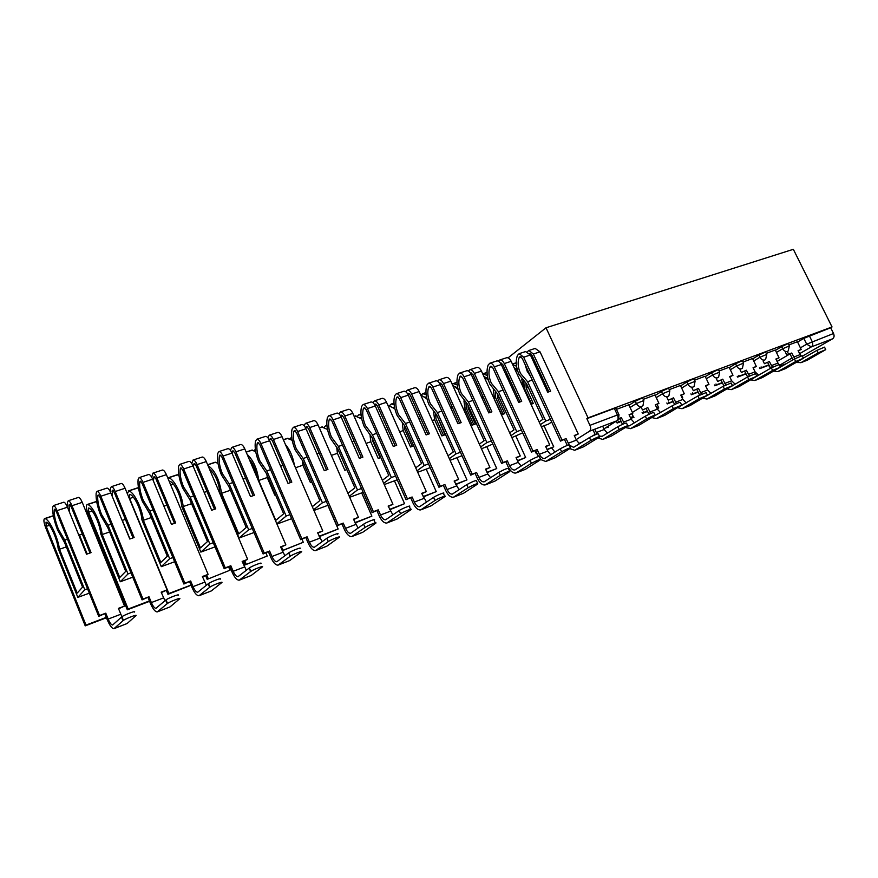 <?xml version="1.0" encoding="UTF-8"?>
<svg xmlns="http://www.w3.org/2000/svg" width="878" height="878" viewBox="0 0 878 878"><rect width="100%" height="100%" fill="white"/><g stroke="black" fill="none" stroke-linecap="round" stroke-linejoin="round"><path stroke-width="1.32" d="M643.673 400.258L642.718 398.25L641.192 398.403L635.288 401.246L636.374 403.54L643.804 400.533L643.036 405.427L641.741 406.426C639.568 406.953 637.779 405.987 636.374 403.54L630.075 407.491M669.684 390.523L668.729 388.526L667.28 388.669L661.441 391.489L662.517 393.739L669.804 390.776L668.948 395.737L667.763 396.615C665.656 397.119 663.9 396.165 662.517 393.739L656.206 397.657M694.959 381.063L694.015 379.076L692.621 379.219L686.848 382.007L687.913 384.224L695.08 381.304L694.125 386.298L693.06 387.066C690.997 387.549 689.285 386.605 687.913 384.224L681.602 388.109M719.532 371.855L718.588 369.901L717.26 370.033L711.542 372.788L712.607 374.983L719.642 372.085L718.621 377.112L717.644 377.792C715.636 378.264 713.957 377.32 712.607 374.983L706.285 378.813M743.425 362.91L742.481 360.968L741.23 361.11L735.566 363.821L736.609 365.983L743.523 363.119L742.448 368.167L741.548 368.771C739.594 369.221 737.948 368.299 736.609 365.983L730.298 369.781M766.67 354.207L765.726 352.287L764.529 352.418L758.932 355.107L759.964 357.236L766.768 354.405L765.638 359.442L764.804 359.991C762.905 360.43 761.292 359.508 759.964 357.236L753.664 361.001M789.3 345.734L788.356 343.825L787.215 343.956L781.672 346.623L782.704 348.72L789.388 345.921L788.203 350.959L787.445 351.452C785.59 351.88 784.01 350.97 782.704 348.72L776.393 352.451M508.922 358.356L508.527 357.489L546.006 327.779L793.339 249.308L832.037 326.956L588.062 417.873L546.006 327.779M566.398 445.75L567.199 445.256M576.166 439.615L589.533 431.186C590.894 430 591.037 428.047 589.961 425.336L617.421 414.987L619.023 414.811L618.342 419.651M588.062 417.873L586.844 418.663L589.961 425.336M551.702 447.989L554.94 452.126M797.52 342.069L803.809 338.359L806.684 344.187L833.54 333.508C834.495 335.857 834.199 337.613 832.651 338.787L811.338 346.887L799.595 353.68M802.36 356.172L832.651 338.787M833.54 333.508L830.676 327.757L832.037 326.956M778.687 364.436L775.867 359.025L779.038 357.829L775.285 350.004L766.264 353.373M758.614 375.213L755.091 371.844L753.061 367.684L756.32 366.444L752.534 358.509L743.018 362.065M735.149 384.213L731.67 380.789L729.629 376.563L732.976 375.301L729.157 367.245L719.115 370.999M711.015 393.454L707.602 389.997L705.539 385.705L708.974 384.399L705.133 376.223L694.542 380.185M686.212 402.958L682.854 399.446L680.768 395.1L684.302 393.761L680.428 385.453L669.255 389.634M660.684 412.737L657.381 409.181L655.284 404.758L658.928 403.386L655.021 394.957L643.245 399.358M628.791 404.78L616.466 409.367M628.999 405.219L635.288 401.246M655.142 395.418L661.441 391.489M680.538 385.892L686.848 382.007M705.243 376.64L711.542 372.788M729.256 367.641L735.566 363.821M752.633 358.882L758.932 355.107M775.373 350.366L781.672 346.623M800.857 355.919L798.08 350.607L801.164 349.444L797.433 341.729L788.894 344.911M586.844 418.663L614.337 408.413L615.95 408.259L618.891 414.526M830.676 327.757L803.809 338.359M803.458 358.059L816.957 350.344L824.519 347.139L825.671 349.466M800.791 362.735L807.431 360.123L825.759 349.631L818.197 352.846L801.098 362.57L796.126 362.493M787.303 351.529L788.609 354.196L786.886 355.206L791.726 353.011L794.853 358.751M788.609 354.196L791.726 353.011M761.105 366.905L761.467 367.652L759.832 368.617L768.93 365.149M759.832 368.617L759.459 367.86M761.467 367.652L768.788 364.864M798.223 350.904L801.164 349.444M793.032 359.793L790.002 354.021M786.886 355.206L785.569 352.55M780.542 366.982L794.458 358.97L802.141 355.722L803.304 358.07M778.435 371.383L785.25 368.705L803.392 358.257L795.709 361.516L777.831 371.624L773.705 371.065M769.358 361.506L764.431 363.722L769.358 361.506L772.431 367.234M738.848 375.345L739.232 376.135L737.608 377.09L745.971 373.907M737.608 377.09L737.224 376.3M739.232 376.135L745.828 373.622M776.02 359.332L779.038 357.829M770.621 368.255L767.635 362.515M764.431 363.722L763.103 361.001M779.532 365.347L781.442 366.455M756.562 376.41L771.334 367.838L779.148 364.557L780.312 366.927M755.475 380.284L762.455 377.529L780.41 367.125L772.596 370.417L754.871 380.514L750.657 379.867M746.366 370.22L741.372 372.47L746.366 370.22L749.395 375.96M715.998 384.004L716.393 384.838L714.791 385.793L722.375 382.896M714.791 385.793L714.385 384.959M716.393 384.838L722.232 382.61M753.214 367.981L756.32 366.444M747.595 376.936L744.665 371.229M741.372 372.47L740.022 369.682M730.705 386.792L747.562 376.958L755.497 373.633L756.671 376.036M731.868 389.415L739.035 386.605L756.77 376.245L748.835 379.581L731.264 389.645L726.973 388.899M722.748 379.175L717.677 381.469L722.748 379.175L725.744 384.937M692.533 392.894L692.951 393.772L691.359 394.727L698.12 392.148M691.359 394.727L690.942 393.849M692.951 393.772L697.977 391.851M729.783 376.881L732.976 375.301M723.933 385.87L721.068 380.185M717.677 381.469L716.294 378.594M705.671 396.384L723.099 386.342L731.176 382.973L732.351 385.398M707.602 398.821L714.966 395.923L732.461 385.629L724.383 388.998L707.01 399.051L702.63 398.184M698.46 388.383L693.324 390.71L698.46 388.383L701.434 394.167M668.421 402.025L668.86 402.947L667.291 403.902L673.185 401.663M667.291 403.902L666.852 402.98M682.107 397.899L682.689 397.679L682.151 397.997M668.86 402.947L673.042 401.356M681.493 395.199L682.689 397.679M705.692 386.013L708.974 384.399M699.623 395.056L696.803 389.393M693.324 390.71L691.908 387.758M680.406 406.042L697.922 395.989L706.153 392.587L707.328 395.034M682.634 408.479L690.196 405.515L707.448 395.276L699.228 398.689L682.052 408.709L677.586 407.721M673.492 397.855L668.268 400.214L673.492 397.855L676.444 403.671M643.64 411.409L644.101 412.386L642.553 413.34L647.525 411.442M642.553 413.34L642.092 412.364M656.634 407.611L658.313 406.975L656.777 407.908M644.101 412.386L647.382 411.134M657.117 404.451L658.313 406.975M680.922 395.418L684.302 393.761M674.633 404.528L671.846 398.864M668.268 400.214L666.83 397.185M654.417 415.952L638.504 425.523L630.788 428.508L646.647 418.949C651.882 416.183 654.736 415.02 655.186 415.448L672.01 405.921C677.136 403.211 679.934 402.069 680.395 402.475L681.58 404.945M656.953 418.433L664.723 415.371L681.701 405.208L673.327 408.665L656.371 418.652L651.805 417.522M647.799 407.601L642.498 409.993L647.799 407.601L650.741 413.461M618.167 421.056L618.65 422.088L617.124 423.031L621.119 421.517M630.569 417.906L633.257 416.523L630.426 417.599M617.124 423.031L616.641 422.011M618.65 422.088L620.965 421.21M631.984 413.801L633.257 416.523M655.438 405.087L658.928 403.386M648.941 414.273L646.175 408.599M642.498 409.993L641.017 406.876M627.726 426.082L629.504 425.775L645.33 416.161C650.565 413.384 653.408 412.221 653.869 412.671L655.054 415.162M618.792 418.993L621.35 417.632L624.302 423.569M619.023 418.521L621.35 417.632M628.78 404.758L632.808 413.286L629.065 414.712L631.172 419.201L634.41 422.79M629.219 415.042L632.808 413.286M622.502 424.326L619.758 418.63M630.788 428.508L625.279 427.597M638.504 425.523L630.514 428.662M599.389 436.168L602.253 436.267L617.827 426.708C623.171 423.876 626.08 422.691 626.541 423.163L627.726 425.687M603.285 439.209L611.494 435.982L627.869 425.984C627.408 425.534 624.51 426.708 619.155 429.54L602.725 439.428L597.962 437.968M594.713 429.221L597.095 433.995M602.648 426.203L604.196 429.507L607.356 433.139M595.295 434.698L592.99 429.88M525.143 364.655L527.151 371.153L530.641 376.541M539.114 421.89L542.977 419.256L526.69 383.982L519.03 374.5C515.957 367.333 515.43 360.979 517.427 355.436L519.183 353.647L523.672 357.203L562.052 440.119L560.515 441.107L522.223 358.334L520.039 356.6L519.139 357.587C517.471 362.175 517.91 367.454 520.467 373.402L527.59 381.71L532.287 380.097M534.636 361.077L536.699 367.937L540.431 373.556M509.679 432.821L514.003 429.825L497.585 393.981L489.935 384.301C486.829 377.024 486.236 370.593 488.157 365.007L489.869 363.207C491.526 363.031 493.008 364.249 494.325 366.85L533.023 451.138L531.508 452.115L537.171 449.558L539.344 454.299C540.914 457.372 542.703 458.777 544.7 458.492L560.252 448.779C565.827 445.826 568.845 444.608 569.317 445.146L573.619 447.341L589.478 437.573C594.944 434.676 597.896 433.48 598.368 433.984L599.553 436.531M575.233 450.074L583.683 446.748L599.707 436.849C599.246 436.366 596.283 437.562 590.828 440.46L574.673 450.282L569.811 448.625M560.515 441.107L566.08 438.594L569.12 444.806M562.052 440.119L566.08 438.594M525.56 351.562L530.411 354.986L547.685 392.225L550.605 391.193L533.352 354.021L528.863 350.487L527.404 351.628M531.003 404.297L533.286 403.485L526.196 388.12L525.933 383.477M516.538 366.269L512.686 364.579M526.196 388.12L528.271 387.407M525.417 366.038L526.152 366.828M514.431 367.838L517.252 369.594M523.826 381.645L524.232 387.988L531.651 404.067M540.727 377.222L541.935 376.805M529.544 353.483L531.892 355.151L548.893 391.797M535.163 348.434L540.025 351.826L578.229 433.984L574.256 435.499L576.407 440.13L579.491 443.785M514.047 367.531L517.822 371.482M521.762 379.186L523.31 387.626M536.985 453.432L536.37 453.827L537.051 453.575M547.137 449.723L553.733 446.825L546.994 449.404M536.37 453.827L534.976 450.798M523.486 381.293L523.957 382.303M544.009 425.753L553.733 446.825M541.353 426.73L548.53 424.096L551.669 421.989M527.59 381.71L545.754 421.034L550.429 419.322M545.754 421.034L540.398 424.656M574.41 435.839L578.229 433.984M567.287 445.398L564.532 439.582M496.476 375.762L500.866 385.332M531.508 452.115L492.909 367.981L490.736 366.214L489.869 367.202C488.267 371.822 488.761 377.167 491.329 383.214L498.441 391.687L503.061 390.106M506.2 371.932L508.055 377.584L511.018 382.402M546.314 461.268L555.017 457.855L570.667 448.065C570.206 447.539 567.188 448.757 561.602 451.709L545.765 461.477L540.771 459.578M533.023 451.138L537.171 449.558M496.454 361.067L496.805 360.946C498.474 360.77 499.955 361.977 501.272 364.568L518.678 402.409L521.697 401.356L504.301 363.569C502.995 360.979 501.503 359.782 499.834 359.958L498.364 361.187M494.281 399.139L501.766 414.657L504.751 413.604L497.596 397.997L497.376 393.838M487.312 375.422L482.746 373.94L487.049 372.481M497.596 397.997L499.176 397.449M485.424 377.222L487.948 378.637M495.357 392.192L495.664 397.844L503.138 414.175M511.665 387.165L512.993 386.704M500.416 363.064L502.864 364.699L520.006 401.948M506.343 357.829L506.705 357.719C508.373 357.533 509.866 358.729 511.172 361.308L549.694 444.817L545.6 446.364L547.762 451.072L550.769 454.76M483.712 376.047L488.409 380.284M493.304 389.92L494.621 399.029M517.614 460.983L525.67 457.526L517.46 460.654M515.858 436.125L525.67 457.526M511.863 437.595L522.673 432.865M498.441 391.687L516.758 431.647L521.345 429.968M516.758 431.647L510.974 435.631M545.754 446.704L549.694 444.817M538.444 456.483L535.657 450.535M467.305 388.076L469.807 393.563M479.333 444.103L484.129 440.712L467.579 404.275L459.951 394.398C456.812 387.011 456.165 380.492 457.987 374.862L459.644 373.073C461.279 372.909 462.75 374.149 464.067 376.794L503.083 462.486L501.612 463.463L462.684 377.924L460.533 376.113L459.688 377.101C458.173 381.765 458.711 387.176 461.312 393.322L468.402 401.959L472.924 400.412M477.138 383.708L480.442 390.94M501.612 463.463L507.363 460.862L509.558 465.68C511.139 468.808 512.917 470.246 514.87 469.982L530.082 460.346C535.778 457.317 538.872 456.088 539.344 456.659L540.541 459.26M516.494 472.814L525.45 469.302L540.716 459.622C540.244 459.073 537.149 460.302 531.453 463.332L515.957 473.022C513.048 473.418 510.425 471.288 508.077 466.646L505.882 461.839M503.083 462.486L507.363 460.862M466.448 370.845L466.8 370.736C468.435 370.571 469.917 371.811 471.234 374.445L488.783 412.912L491.889 411.826L474.35 373.413C473.033 370.79 471.563 369.55 469.917 369.715L468.435 371.043M463.727 409.686L465.077 409.225L472.276 425.117L475.349 424.03L468.139 408.16L468.029 405.263M457.197 384.871L453.355 383.675L452.093 384.048M468.139 408.16L469.181 407.809M455.572 386.902L457.767 387.999M465.998 403.046L466.24 407.996L473.769 424.59M481.704 397.416L483.163 396.911M470.399 372.952L472.957 374.544L490.231 412.408M476.644 367.52L476.995 367.41C478.642 367.234 480.123 368.464 481.44 371.087L520.27 455.967L516.055 457.57L518.239 462.355L521.159 466.064M452.598 385.146L458.14 389.448M463.935 400.884L465.077 409.225M487.158 472.594L496.75 468.545L487.005 472.265M486.873 446.792L496.75 468.545M481.462 448.79L492.799 444.092M468.402 401.959L486.862 442.589L491.362 440.943M486.862 442.589L480.628 446.957M516.209 457.921L520.27 455.967M448.032 455.77L453.333 451.94L436.64 414.888L429.035 404.813C425.874 397.306 425.15 390.71 426.873 385.036L428.475 383.236C430.077 383.093 431.537 384.366 432.865 387.055L472.199 474.197L470.762 475.163L431.526 388.186L429.397 386.331L428.574 387.319C427.136 392.016 427.729 397.493 430.363 403.737L437.42 412.561L441.843 411.058M470.762 475.163L476.611 472.529L478.828 477.423C480.42 480.606 482.176 482.088 484.107 481.846L498.945 472.298C504.762 469.192 507.923 467.941 508.417 468.545L509.613 471.179M485.732 484.722L494.962 481.1L509.789 471.563C509.306 470.97 506.156 472.232 500.317 475.327L485.205 484.93C482.351 485.293 479.739 483.109 477.38 478.378L475.174 473.494M472.199 474.197L476.611 472.529M435.521 380.942L435.861 380.832C437.464 380.679 438.923 381.952 440.251 384.63L457.943 423.745L461.159 422.614L443.478 383.565C442.15 380.898 440.679 379.625 439.077 379.779L437.584 381.228M432.206 420.573L434.621 419.739L441.886 435.883L445.047 434.764L437.76 417.379M426.148 394.617L422.801 393.717L421.111 394.935M424.831 396.9L426.675 397.679M435.74 414.196L435.916 418.444L443.511 435.312M450.82 407.985L452.411 407.436M439.472 383.192L442.117 384.696L459.534 423.185M446.035 377.507L446.375 377.397C447.999 377.244 449.459 378.506 450.787 381.162L489.935 467.469L485.578 469.126L487.784 473.999L490.604 477.72M420.639 394.837L426.982 398.941M433.633 412.144L434.621 419.739M455.726 484.579L466.953 479.904L455.572 484.239M456.999 457.789L466.953 479.904M450.085 460.335L461.982 455.704M437.42 412.561L456.033 453.871L460.434 452.258M456.033 453.871L449.338 458.667M485.743 469.478L489.935 467.469M415.722 467.831L421.55 463.529L404.736 425.841L397.152 415.557C393.959 407.919 393.168 401.246 394.771 395.528L396.329 393.728C397.888 393.596 399.336 394.902 400.664 397.646L440.328 486.291L438.934 487.246L399.369 398.766L397.262 396.867L396.472 397.855C395.122 402.596 395.78 408.138 398.436 414.482L405.46 423.503L409.774 422.022M438.934 487.246L444.883 484.557L447.111 489.54C448.713 492.788 450.458 494.303 452.346 494.084L466.778 484.623C472.737 481.451 475.964 480.178 476.469 480.815L477.676 483.482M453.97 497.025L463.485 493.293L477.862 483.888C477.358 483.273 474.131 484.546 468.172 487.707L453.465 497.222C450.666 497.541 448.087 495.302 445.706 490.484L443.478 485.523M440.328 486.291L444.883 484.557M403.606 391.347L403.935 391.237C405.515 391.116 406.964 392.411 408.292 395.133L426.126 434.928L429.441 433.765L411.617 394.046C410.289 391.325 408.83 390.03 407.26 390.161L405.757 391.753M394.134 404.681L391.116 404.089L389.81 405.373M387.856 405.175L394.859 408.775M393.168 407.216L394.617 407.721M404.528 425.687L404.648 429.232L412.309 446.375M418.938 418.894L420.672 418.29M407.579 393.783L408.182 393.278L410.3 395.166L427.86 434.314M414.46 387.813L414.789 387.703C416.381 387.56 417.829 388.855 419.157 391.566L458.634 479.344L454.135 481.045L459.073 489.737M399.677 431.8L403.221 430.582L410.553 447.001L413.681 445.892M402.365 423.723L403.221 430.582M423.273 496.959L436.245 491.614L423.119 496.608M426.203 469.126L436.245 491.614M417.698 472.265L430.176 467.667M405.46 423.503L424.228 465.516L428.508 463.946M424.228 465.516L417.039 470.773M454.299 481.407L458.634 479.344M382.369 480.31L388.745 475.481L371.789 437.145L364.249 426.653C361.023 418.883 360.156 412.111 361.648 406.349L363.13 404.549C364.655 404.44 366.093 405.79 367.432 408.577L407.403 498.77L406.053 499.714L366.181 409.686L364.096 407.743L363.327 408.731C362.087 413.505 362.801 419.124 365.478 425.578L372.47 434.786L376.662 433.359M406.053 499.714L412.111 496.992L414.361 502.051C415.974 505.366 417.698 506.924 419.541 506.727L433.534 497.376C436.344 495.401 446.222 491.548 443.467 493.491L444.674 496.191M421.177 509.723L430.988 505.871L444.861 496.619C447.626 494.687 437.76 498.561 434.939 500.515L420.683 509.909C417.95 510.206 415.393 507.89 413 502.995L410.761 497.936M407.403 498.77L412.111 496.992M370.67 402.091L370.999 401.981C372.524 401.872 373.962 403.211 375.301 405.987L393.278 446.463L396.702 445.267L378.736 404.857C377.397 402.08 375.96 400.752 374.423 400.873L372.92 402.64M361.088 415.085L358.839 414.756L357.544 416.15M355.184 415.963L361.714 418.938M360.54 417.873L361.549 418.137M372.382 438.495L372.404 440.35L380.119 457.789M386.035 430.143L387.922 429.507M374.686 404.769L375.367 404.045L377.463 405.976L395.166 445.804M381.875 398.436L382.204 398.327C383.741 398.217 385.19 399.534 386.529 402.3L426.313 491.603L421.67 493.359L426.51 502.117M366.082 443.401L370.834 441.766L378.22 458.459L380.811 457.537M370.088 435.642L370.834 441.766M389.755 509.734L404.571 503.687L389.602 509.383M394.452 480.815L404.571 503.687M384.246 484.579L397.229 479.794M372.47 434.786L391.39 477.533L395.55 476.008M391.39 477.533L383.686 483.306M421.835 493.732L426.313 491.603M347.907 493.249L354.866 487.839L337.778 448.823L330.271 438.1C327.011 430.198 326.067 423.339 327.428 417.533L328.855 415.733C330.337 415.645 331.752 417.017 333.102 419.86L373.391 511.676L372.096 512.609L331.895 420.968L329.832 418.971L329.107 419.958C327.966 424.776 328.756 430.461 331.456 437.035L338.403 446.441L342.464 445.058M340.741 416.183L341.487 415.151L343.561 417.138L361.396 457.668M372.096 512.609L378.264 509.833L380.525 514.991C382.149 518.349 383.851 519.952 385.651 519.787L399.172 510.557C401.926 508.571 412.265 504.565 409.346 506.606L410.553 509.328M387.286 522.849L397.416 518.876L410.761 509.789C413.681 507.758 403.342 511.786 400.587 513.751L386.803 523.025C384.147 523.277 381.612 520.906 379.219 515.913L376.958 510.766M373.391 511.676L378.264 509.833M336.658 413.187L336.976 413.088C338.469 412.989 339.885 414.361 341.235 417.182L359.354 458.382L362.888 457.142L344.78 416.018C343.43 413.198 342.014 411.837 340.521 411.925L339.018 413.9M326.967 425.885L325.54 425.764L324.256 427.279M321.776 427.004L327.516 429.441M352.056 441.777L354.097 441.074M348.237 409.411L348.544 409.313C350.059 409.214 351.485 410.564 352.824 413.373L392.938 504.257L388.142 506.079L392.872 514.903M331.368 455.386L337.415 453.3L344.845 470.29L346.865 469.576M336.768 447.945L337.415 453.3M323.093 436.465L328.163 448.054M355.107 522.948L371.877 516.143L354.953 522.597M361.681 492.887L371.877 516.143M349.685 497.299L363.196 492.328M338.403 446.441L357.467 489.946L361.506 488.464M357.467 489.946L349.246 496.3M388.306 506.452L392.938 504.257M312.305 506.672L319.855 500.603L302.636 460.884L295.173 449.92C291.88 441.886 290.859 434.939 292.089 429.09L293.439 427.29C294.876 427.224 296.27 428.64 297.62 431.526L338.239 525.011L336.987 525.933L296.468 432.634L294.437 430.571L293.757 431.57C292.725 436.421 293.581 442.183 296.314 448.867L303.206 458.492L307.124 457.153M305.687 428.025L306.488 426.631L308.529 428.662L326.506 469.917M336.987 525.933L343.265 523.101L345.548 528.347C347.183 531.783 348.862 533.429 350.607 533.297L363.613 524.188C366.313 522.19 377.134 518.031 374.05 520.16L375.268 522.926M352.243 536.414L362.702 532.309L375.477 523.409C378.561 521.291 367.739 525.472 365.039 527.448L351.782 536.59C349.203 536.798 346.7 534.351 344.297 529.269L342.014 524.023M338.239 525.011L343.265 523.101M301.527 424.645L301.823 424.546C303.272 424.48 304.677 425.885 306.027 428.76L324.289 470.696L327.944 469.412L309.693 427.553C308.343 424.689 306.938 423.284 305.489 423.361L304.007 425.578M291.726 437.123L289.905 438.802M287.304 438.396L292.198 440.295M316.936 453.794L319.142 453.037M313.479 420.749L313.786 420.65C315.246 420.573 316.662 421.967 318.012 424.82L358.443 517.34L353.483 519.227L358.103 528.095M295.48 467.776L302.899 465.219L310.395 482.505L311.8 482.011M302.35 460.643L302.899 465.219M285.405 444.466C289.992 449.887 292.989 456.812 294.393 465.252M319.285 536.612L338.14 529.006L319.12 536.249M327.856 505.333L338.14 529.006M291.101 457.657L288.675 452.038M313.94 510.458L328.021 505.278M303.206 458.492L322.424 502.776L326.32 501.349M322.424 502.776L313.644 509.767M353.647 519.611L358.443 517.34M247.135 454.354C253.424 460.302 257.287 469.006 258.725 480.475L275.791 520.358L283.66 513.795L266.308 473.352L258.9 462.146C255.575 453.97 254.455 446.924 255.542 441.03L256.815 439.23C258.209 439.187 259.581 440.646 260.942 443.588L301.867 538.796L300.682 539.707L259.844 444.685L257.847 442.578L257.199 443.566C256.288 448.449 257.221 454.299 259.987 461.093L266.813 470.948L270.578 469.653M269.458 440.339L270.303 438.495L272.312 440.58L290.431 482.593M300.682 539.707L307.08 536.82L309.374 542.176C311.021 545.677 312.678 547.367 314.357 547.268L326.857 538.269C329.568 536.249 340.697 532.002 337.558 534.175M316.003 550.44L326.803 546.215L338.985 537.479C342.135 535.317 331.017 539.586 328.295 541.594L315.553 550.616C313.062 550.78 310.603 548.256 308.178 543.076L305.873 537.731M301.867 538.796L307.08 536.82M265.2 436.498L265.496 436.399C266.901 436.355 268.273 437.793 269.634 440.734L288.039 483.438L291.814 482.11L273.42 439.483C272.07 436.553 270.687 435.115 269.283 435.17L267.823 437.705M251.69 450.162L255.696 451.544M280.62 466.218L283.012 465.406M277.569 432.47L277.854 432.371C279.281 432.316 280.664 433.743 282.025 436.651L322.775 530.872L317.638 532.814L322.127 541.715M258.725 480.475L267.241 477.533L274.792 495.126L275.538 494.863M266.967 474.888L267.241 477.533M255.322 448.976L254.433 450.732M282.211 550.747L303.283 542.286L282.156 550.616M281.553 546.961L282.87 550.067M301.966 539.224L303.283 542.286M256.826 476.995C255.597 469.642 253.007 463.606 249.089 458.909M276.965 524.067L291.639 518.668M266.813 470.948L286.173 516.044L289.927 514.673M286.173 516.044L276.833 523.76M317.814 533.209L322.775 530.872M207.932 465.472C214.869 470.257 219.423 479.531 221.574 493.293L238.772 533.912L246.213 527.448L228.73 486.247L221.388 474.789C218.029 466.459 216.822 459.326 217.744 453.388L218.94 451.588C220.268 451.577 221.618 453.07 222.99 456.066L264.234 553.074L263.104 553.963L221.958 457.164L219.994 454.991L219.39 455.978C218.611 460.895 219.621 466.822 222.408 473.747L229.18 483.822L232.769 482.593M232.033 453.224L232.879 450.765L234.854 452.916L253.105 495.708M263.104 553.963L269.623 551.033L271.95 556.487C273.585 560.054 275.22 561.799 276.844 561.722L288.807 552.822C291.584 550.78 302.789 546.544 299.815 548.651M278.48 564.971L289.652 560.592L301.264 552.021C304.249 549.924 293.043 554.183 290.256 556.213L278.063 565.136C275.648 565.245 273.234 562.655 270.797 557.365L268.481 551.922M264.234 553.074L269.623 551.033M227.632 448.757L227.918 448.658C229.268 448.636 230.618 450.118 231.99 453.114L250.526 496.608L254.433 495.236L235.908 451.819C234.547 448.834 233.186 447.363 231.825 447.385L230.42 450.315M214.891 462.322L217.953 463.2M243.052 479.07L245.642 478.192M240.418 444.575L240.704 444.487C242.076 444.455 243.436 445.925 244.797 448.899L285.866 544.865L280.565 546.884L284.9 555.774M221.574 493.293L230.387 490.253L238.037 508.164M245.105 564.894L267.252 556.015L245.105 564.894L243.612 561.36M244.83 560.899L246.158 564.06M265.924 552.899L267.252 556.015M229.18 483.822L248.683 529.763L239.079 538.016L219.994 492.909C218.754 482.198 215.264 474.296 209.513 469.192M239.079 538.016L253.994 532.529M248.683 529.763L252.26 528.457M280.73 547.279L285.866 544.865M167.753 477.895L168.433 477.841C173.668 478.159 182.174 494.687 183.151 506.562L200.469 547.938L207.46 541.583L189.846 499.593L182.569 487.861C179.189 479.388 177.872 472.155 178.629 466.174L179.727 464.385C181 464.385 182.328 465.922 183.7 468.984L225.262 567.857L224.197 568.735L182.734 470.07L180.813 467.831L180.253 468.819C179.617 473.78 180.703 479.783 183.524 486.829L190.219 497.157L193.632 495.993M193.347 466.712L194.148 463.463L196.09 465.669L214.484 509.273M224.197 568.735L230.837 565.739L233.175 571.293C234.832 574.936 236.434 576.736 237.982 576.703L249.374 567.923C252.216 565.849 263.51 561.602 260.711 563.643M239.628 580.018L251.174 575.496L262.171 567.078C264.98 565.048 253.676 569.328 250.834 571.369L239.222 580.171C236.917 580.226 234.547 577.559 232.099 572.16L229.762 566.617M225.262 567.857L230.837 565.739M188.759 461.433L189.022 461.345C190.317 461.345 191.645 462.871 193.017 465.922L211.697 510.25L215.747 508.834L197.078 464.583C195.706 461.543 194.367 460.028 193.072 460.028L191.733 463.474M176.84 474.899L178.892 475.305M204.168 492.382L206.956 491.428M201.995 457.12L202.258 457.032C203.575 457.021 204.914 458.535 206.286 461.565L247.662 559.363L242.163 561.437L246.334 570.283M183.151 506.562L191.547 503.665M207.186 579.348L230.003 570.206L207.186 579.348L205.682 575.749M206.835 575.32L208.185 578.525M228.675 567.034L230.003 570.206M190.219 497.157L209.864 543.976L200.853 552.097L181.625 506.134C181.263 496.366 173.899 481.473 169.344 481.199L169.114 481.166M200.853 552.097L215.011 546.884M209.864 543.976L213.266 542.725M242.339 561.843L247.662 559.363M127.365 493.798L128.715 490.967C133.686 491.406 142.17 508.285 143.377 520.292L160.828 562.469L167.314 556.213L149.578 513.421L142.39 501.404C138.965 492.767 137.539 485.435 138.12 479.41L139.119 477.632C140.337 477.665 141.632 479.245 143.004 482.362L184.874 583.168L183.875 584.024L142.115 483.438L140.228 481.133L139.723 482.121C139.24 487.114 140.425 493.206 143.268 500.383L149.875 510.963L153.09 509.866M153.376 480.924L154.045 476.611L155.944 478.883L174.481 523.332M183.875 584.024L190.658 580.984L193.017 586.647C194.675 590.356 196.244 592.222 197.715 592.222L208.47 583.574C211.368 581.488 222.782 577.219 220.158 579.195M199.361 595.613L211.313 590.927L221.629 582.707C224.252 580.742 212.849 585.033 209.941 587.097L198.977 595.756C196.782 595.756 194.455 593.001 192.008 587.492L189.659 581.84M184.874 583.168L190.658 580.984M148.503 474.57L148.755 474.482C149.973 474.515 151.279 476.085 152.662 479.19L171.484 524.385L175.666 522.915L156.866 477.808C155.483 474.713 154.177 473.143 152.948 473.121L151.718 477.259M137.473 487.905L138.472 487.938M163.89 506.167L166.897 505.135M162.21 470.092L162.463 470.015C163.714 470.037 165.02 471.585 166.403 474.669L208.097 574.366L202.401 576.528L206.374 585.264M143.377 520.292L151.29 517.559M149.875 510.963L169.663 558.693L161.289 566.661L141.918 519.831C141.336 509.964 133.983 494.764 129.659 494.38L129.626 498.506L168.883 593.506L167.95 594.318L191.064 585.242M167.95 594.318L166.392 590.532M168.883 593.506L190.998 585.077M161.289 566.661L174.634 561.744M169.663 558.693L172.867 557.519M202.566 576.934L208.097 574.366M108.06 525.264L128.001 573.938L120.308 581.752L100.805 534.011C99.993 524.045 92.662 508.516 88.568 508.022L88.656 512.192L128.177 609.025L127.321 609.804L87.899 513.18C86.154 508.318 85.912 505.432 87.185 504.521L87.591 504.565C92.289 505.124 100.729 522.366 102.188 534.515L119.759 577.505L125.719 571.38L107.851 527.744L100.75 515.43C97.293 506.628 95.757 499.198 96.141 493.129L97.041 491.351C98.182 491.428 99.444 493.052 100.827 496.235L142.993 599.048L142.082 599.894L100.015 497.299L98.182 494.929L97.732 495.916C97.403 500.943 98.676 507.111 101.552 514.431L108.06 525.264L111.067 524.243M112.11 496.037L112.505 490.231L114.359 492.58L133.017 537.896M142.082 599.894L148.997 596.777L151.367 602.56C153.035 606.358 154.561 608.267 155.966 608.311L166.019 599.828C168.971 597.72 180.517 593.429 178.08 595.339M157.601 611.779L169.981 606.928L179.551 598.906C181.998 597.018 170.464 601.331 167.5 603.416L157.25 611.911C155.165 611.856 152.904 609.003 150.434 603.384L148.075 597.622M142.993 599.048L148.997 596.777M106.787 488.179L107.017 488.102C108.181 488.157 109.454 489.77 110.837 492.942L129.79 539.026L134.136 537.501L115.194 491.515C113.811 488.344 112.538 486.741 111.374 486.675L110.463 488.212L110.343 491.834M129.944 538.971L122.305 520.391L125.378 519.348M120.988 483.537L121.23 483.46C122.415 483.515 123.699 485.117 125.082 488.256L167.072 589.917L161.168 592.156L164.932 600.717M102.188 534.515L109.574 531.969M127.321 609.804L149.589 601.32M128.177 609.025L149.425 600.925M120.308 581.752L132.765 577.164M128.001 573.938L130.998 572.84M161.343 592.584L167.072 589.917M64.709 540.102L84.782 589.753L77.835 597.391L58.2 548.706C57.147 538.631 49.826 522.772 46.007 522.158L46.205 526.361L86 625.103L85.221 625.86L45.535 527.338C43.757 522.388 43.45 519.469 44.613 518.58L44.987 518.646C49.387 519.348 57.783 536.963 59.506 549.255L77.198 593.089L82.576 587.108L64.588 542.582L57.586 529.983C54.096 521.005 52.439 513.465 52.614 507.352L53.393 505.596C54.469 505.695 55.698 507.363 57.081 510.623L99.543 615.533L98.72 616.345L56.357 511.665L54.568 509.229L54.184 510.206C54.03 515.265 55.402 521.521 58.31 528.984L64.709 540.102L67.485 539.158M69.581 512.412L69.033 505.091L69.428 504.356L71.228 506.771L90.017 552.997M98.72 616.345L105.777 613.173L108.17 619.067C109.838 622.941 111.319 624.927 112.636 625.015L121.91 616.696C124.928 614.578 136.628 610.254 134.378 612.087M114.272 628.56L127.101 623.534L135.87 615.741C138.12 613.931 126.432 618.266 123.414 620.373L113.942 628.681C111.989 628.549 109.783 625.619 107.314 619.879L104.932 613.985M99.543 615.533L105.777 613.173M63.534 502.282L63.754 502.216C64.84 502.304 66.08 503.972 67.463 507.21L86.549 554.216L91.06 552.635L71.985 505.717C70.602 502.49 69.362 500.833 68.264 500.745L67.463 502.26L67.595 507.528M87.174 553.996L79.481 535.053L82.323 534.076M79.481 535.053L78.131 533.484M78.263 497.475L78.493 497.409C79.602 497.486 80.853 499.132 82.236 502.348L124.533 606.061L118.409 608.377L123.414 620.373M59.506 549.255L66.322 546.895M85.221 625.86L106.457 617.761M86 625.103L106.293 617.366M77.835 597.391L89.337 593.155M84.782 589.753L87.548 588.743M118.585 608.805L124.533 606.061M592.573 435.927L595.108 434.347M603.899 428.881L616.938 420.781L589.533 431.186M578.898 443.39L582.125 442.15M777.063 361.451L789.454 354.229M800.385 347.864L806.684 344.187L811.338 346.887C812.874 345.712 813.149 343.935 812.194 341.553L809.296 335.725M791.989 358.07L779.499 365.281M780.344 365.961L786.315 363.657M632.401 412.43L641.094 407.03M657.095 408.566L658.752 407.908M630.821 417.818L633.971 417.346M605.765 427.718L608.509 427.048M614.337 408.413L617.421 414.987C618.485 417.654 618.321 419.585 616.938 420.781M818.197 352.846L816.957 350.344M800.067 354.657L793.734 357.072M807.431 360.123L801.098 362.57M795.709 361.516L794.458 358.97M777.886 363.13L771.367 365.621M785.25 368.705L778.742 371.229M772.596 370.417L771.334 367.838M755.091 371.844L748.407 374.401M762.455 377.529L755.771 380.119M748.835 379.581L747.562 376.958M731.67 380.789L724.8 383.423M739.035 386.605L732.164 389.261M724.383 388.998L723.099 386.342M707.602 389.997L700.534 392.696M714.966 395.923L707.887 398.656M699.228 398.689L697.922 395.989M682.854 399.446L675.577 402.234M690.196 405.515L682.919 408.325M673.327 408.665L672.01 405.921M657.381 409.181L649.907 412.045M664.723 415.371L657.238 418.268M646.647 418.949L645.33 416.161M631.172 419.201L623.479 422.142M619.155 429.54L617.827 426.708M604.196 429.507L596.261 432.536M611.494 435.982L603.559 439.055M519.139 357.587L521.159 356.929M529.917 354.053L530.828 353.746M590.828 440.46L589.478 437.573M523.672 357.203L530.411 354.986M512.478 364.14L516.231 362.899M512.456 364.085L516.231 362.844M516.165 369.462L516.813 369.243M529.818 353.889L530.63 353.625M576.407 440.13L568.231 443.258M533.352 354.021L540.025 351.826M519.238 357.357L520.961 356.797M583.683 446.748L575.496 449.92M489.869 367.202L491.845 366.543M500.767 363.613L501.81 363.272M561.602 451.709L560.252 448.779M494.325 366.85L501.272 364.568M482.845 373.94L487.049 372.546M487.378 379.066L488.003 378.857M500.669 363.448L501.612 363.141M547.762 451.072L539.344 454.299M504.301 363.569L511.172 361.308M489.957 366.971L491.647 366.411M555.017 457.855L546.577 461.115M459.688 377.101L461.619 376.464M470.729 373.479L471.892 373.095M531.453 463.332L530.082 460.346M464.067 376.794L471.234 374.445M453.355 383.675L456.977 382.479M453.169 383.675L456.977 382.424M470.63 373.315L471.705 372.952M518.239 462.355L509.558 465.68M474.35 373.413L481.44 371.087M459.776 376.871L461.433 376.333M525.45 469.302L516.758 472.66M428.574 387.319L430.461 386.693M439.746 383.642L441.063 383.214M500.317 475.327L498.945 472.298M432.865 387.055L440.251 384.63M422.987 393.717L425.984 392.729M422.801 393.717L425.973 392.664M439.648 383.477L440.866 383.071M487.784 473.999L478.828 477.423M443.478 383.565L450.787 381.162M428.651 387.088L430.275 386.55M494.962 481.1L485.984 484.579M396.472 397.855L398.316 397.251M407.787 394.134L409.247 393.662M468.172 487.707L466.778 484.623M400.664 397.646L408.292 395.133M391.676 404.067L394.002 403.298M391.5 404.056L393.992 403.232M407.688 393.959L409.06 393.52M456.362 486.006L447.111 489.54M411.617 394.046L419.157 391.566M396.549 397.624L398.129 397.097M463.485 493.293L454.222 496.882M363.327 408.731L365.127 408.138M374.796 404.967L376.41 404.44M434.939 500.515L433.534 497.376M367.432 408.577L375.301 405.987M359.387 414.734L361.001 414.207M359.212 414.734L360.99 414.142M354.163 416.402L355.842 415.843M374.697 404.791L376.223 404.286M423.92 498.408L414.361 502.051M378.736 404.857L386.529 402.3M354.185 416.457L356.018 415.854M363.404 408.489L364.941 407.996M430.988 505.871L421.418 509.58M329.107 419.958L330.852 419.388M340.752 416.139L342.508 415.568M400.587 513.751L399.172 510.557M333.102 419.86L341.235 417.182M326.067 425.753L326.923 425.468M325.892 425.742L326.912 425.402M319.351 427.904L322.424 426.884M340.818 415.909L342.321 415.415M390.403 511.215L380.525 514.991M344.78 416.018L352.824 413.373M319.383 427.959L322.588 426.895M329.184 419.728L330.666 419.234M397.416 518.876L387.516 522.706M293.757 431.57L295.425 431.021M305.785 427.619L307.476 427.059M365.039 527.448L363.613 524.188M297.62 431.526L306.027 428.76M283.374 439.79L287.918 438.287M305.851 427.377L307.3 426.906M355.766 524.451L345.548 528.347M309.693 427.553L318.012 424.82M283.396 439.845L288.083 438.298M293.812 431.328L295.249 430.857M362.702 532.309L352.473 536.271M257.199 443.566L258.812 443.039M269.634 439.483L271.269 438.945M328.24 541.627L326.803 538.302M260.942 443.588L269.634 440.734M246.169 452.082L252.282 450.063M269.7 439.241L271.093 438.78M319.943 538.137L309.374 542.176M273.42 439.483L282.025 436.651M246.191 452.148L252.447 450.085M257.254 443.324L258.637 442.874M326.803 546.215L316.212 550.308M219.39 455.978L220.927 455.473M232.264 451.753L233.822 451.237M290.124 556.312L288.675 552.92M222.99 456.066L231.99 453.114M207.658 464.813L215.461 462.234M232.308 451.511L233.647 451.072M282.881 552.306L271.95 556.487M235.908 451.819L244.797 448.899M207.68 464.868L215.615 462.256M210.49 471.508L211.686 471.113M219.434 455.737L220.751 455.309M289.652 560.592L278.688 564.839M180.253 468.819L181.713 468.347M193.577 464.451L195.07 463.957M250.625 571.534L249.165 568.077M183.7 468.984L193.017 465.922M168.28 477.819L177.378 474.811M193.621 464.21L194.894 463.793M244.501 566.968L233.175 571.293M197.078 464.583L206.286 461.565M168.433 477.841L177.532 474.833M170.639 484.821L173.218 483.954M180.297 468.578L181.548 468.172M251.174 575.496L239.826 579.886M139.723 482.121L141.106 481.671M153.529 477.599L154.934 477.138M209.644 587.316L208.174 583.793M143.004 482.362L152.662 479.19M128.572 490.945L137.989 487.839M153.562 477.347L154.769 476.963M204.75 582.158L193.017 586.647M156.866 477.808L166.403 474.669M128.715 490.967L138.131 487.861M129.626 498.506L133.401 497.244M139.767 481.879L140.941 481.495M211.313 590.927L199.547 595.482M97.732 495.916L99.016 495.488M112.033 491.219L113.35 490.78M167.127 603.702L165.646 600.102M100.827 496.235L110.837 492.942M87.46 504.532L96.657 501.492M112.066 490.967L113.185 490.604M163.538 597.907L151.367 602.56M115.194 491.515L125.082 488.256M87.591 504.565L96.668 501.557M88.656 512.192L92.179 511.007M97.754 495.664L98.852 495.302M169.981 606.928L157.777 611.659M54.184 510.206L55.369 509.811M69.011 505.333L70.24 504.938M122.964 620.713L121.46 617.047M57.081 510.623L67.463 507.21M44.866 518.613L53.349 515.803M69.033 505.091L70.075 504.751M120.791 614.249L108.17 619.067M71.985 505.717L82.236 502.348M44.987 518.646L53.36 515.869M46.205 526.361L49.453 525.274M54.195 509.953L55.215 509.624M127.101 623.534L114.425 628.439M657.15 408.687L658.588 408.007M630.722 418.235L633.806 417.456M605.315 428.003L608.322 427.169M768.491 365.314L770.467 368.036M578.909 443.412L582.026 442.216M780.366 365.972L786.205 363.722M519.183 353.647L525.922 351.452M528.863 350.487L535.525 348.314M512.423 364.008L516.22 362.757M569.317 445.146L570.513 447.725M489.869 363.207L496.805 360.946M499.834 359.958L506.705 357.719M482.702 373.83L487.049 372.404M459.644 373.073L466.8 370.736M469.917 369.715L476.995 367.41M452.785 383.719L456.977 382.336M428.475 383.236L435.861 380.832M439.077 379.779L446.375 377.397M422.417 393.75L425.973 392.576M396.329 393.728L403.935 391.237M407.26 390.161L414.789 387.703M391.116 404.089L393.992 403.145M363.13 404.549L370.999 401.981M354.119 416.315L355.48 415.876M374.423 400.873L382.204 398.327M358.839 414.756L360.99 414.054M328.855 415.733L336.976 413.088M319.318 427.816L322.061 426.906M340.521 411.925L348.544 409.313M325.54 425.764L326.912 425.314M293.439 427.29L301.823 424.546M283.342 439.702L287.578 438.309M305.489 423.361L313.786 420.65M326.857 538.269L328.295 541.594M256.815 439.23L265.496 436.399M246.125 452.005L251.953 450.074M269.283 435.17L277.854 432.371M288.807 552.822L290.256 556.213M218.94 451.588L227.918 448.658M207.625 464.725L215.143 462.234M231.825 447.385L240.704 444.487M249.374 567.923L250.834 571.369M179.727 464.385L189.022 461.345M167.983 477.819L177.071 474.811M193.072 460.028L202.258 457.032M208.47 583.574L209.941 587.097M139.119 477.632L148.755 474.482M128.287 490.934L137.692 487.828M152.948 473.121L162.463 470.015M166.019 599.828L167.5 603.416M97.041 491.351L107.017 488.102M87.185 504.521L96.646 501.393M111.374 486.675L121.23 483.46M53.393 505.596L63.754 502.216M44.613 518.58L53.328 515.704M68.264 500.745L78.493 497.409"/></g></svg>
